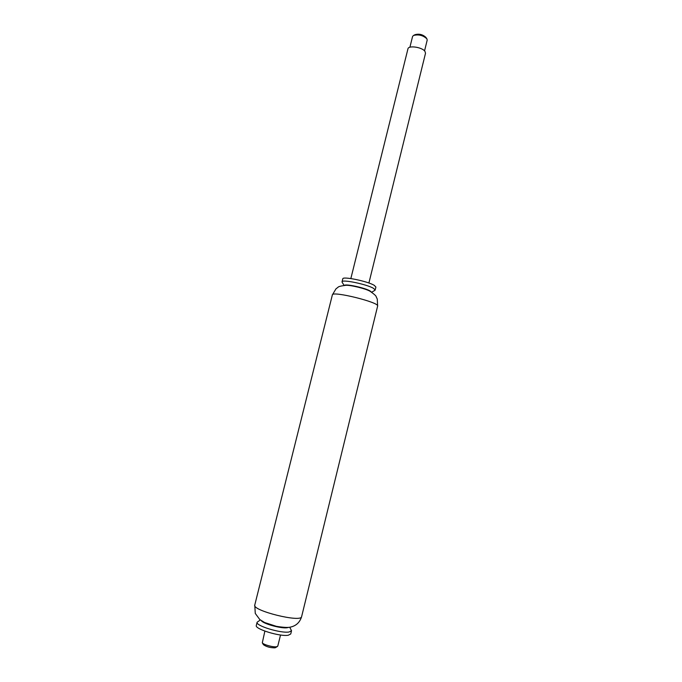 <?xml version="1.0" encoding="UTF-8"?>
<svg xmlns="http://www.w3.org/2000/svg" width="682" height="682" viewBox="0 0 682 682"><rect width="100%" height="100%" fill="white"/><g stroke="black" fill="none" stroke-linecap="round" stroke-linejoin="round"><path stroke-width="1.02" d="M369.985 291.231C365.705 288.631 350.011 284.829 345.655 285.332C340.787 285.971 338.238 286.628 338.008 287.301L335.979 288.827L332.364 294.905C332.015 290.617 379.925 302.476 377.623 306.099L377.265 299.04L376.174 296.747C376.285 296.048 374.341 294.274 370.343 291.444M285.178 627.508C277.881 627.082 270.899 625.351 264.241 622.325M374.691 290.455L375.168 290.021L373.531 288.367C367.052 284.317 341.733 279.091 342.04 281.828L342.262 282.433M375.168 290.021L375.901 287.045L374.265 285.357C367.803 281.265 342.483 276.057 342.782 278.844L342.04 281.828M371.4 292.058L370.053 290.933C364.998 287.83 345.493 283.618 344.427 285.383M288.452 627.414L287.19 627.73C281.427 628.77 263.491 623.894 261.385 620.722M289.748 627.252L291.529 630.748L289.1 631.984C280.95 633.552 255.221 625.667 257.114 622.231L260.319 619.972M291.529 630.748L290.737 633.97L288.298 635.232C280.132 636.86 254.403 628.94 256.313 625.445L257.114 622.231M368.902 283.021L425.525 53.205L424.895 51.244C421.902 47.092 408.356 45.191 407.947 48.848L350.846 278.554M409.899 47.246L412.559 36.538L413.411 35.507C418.518 34.16 423.028 35.268 426.915 38.848L427.188 40.161L424.545 50.869M426.625 38.439L425.849 37.34C422.738 34.475 419.14 33.589 415.057 34.671L413.855 35.276M280.524 634.993L277.787 646.093L276.628 646.732C273.363 647.431 263.499 644.72 262.306 642.811L264.872 631.123M263.32 644.49L263.44 644.695C266.423 646.792 270.243 647.84 274.889 647.832L275.664 647.55M377.623 306.099L301.623 616.622C301.563 622.922 251.888 610.629 254.77 605.028L332.364 294.905M301.623 616.622C299.841 622.461 295.997 625.991 290.072 627.193C287.54 627.687 282.962 627.397 276.329 626.323L264.616 622.513L259.816 619.571L255.273 613.433L254.77 605.028M371.681 292.237L375.023 290.259M344.095 285.408L342.057 282.101M275.46 647.67L277.344 646.527M263.44 644.695L262.306 642.811"/></g></svg>
